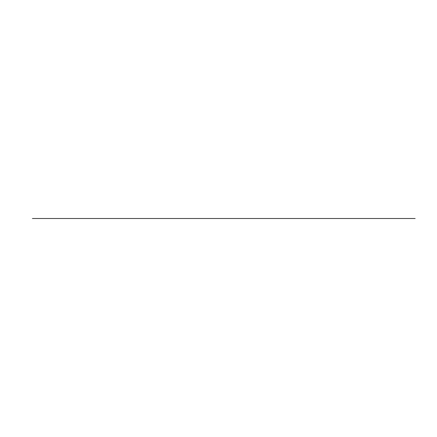 <?xml version="1.0" encoding="UTF-8"?>
<svg xmlns="http://www.w3.org/2000/svg" width="437" height="437" viewBox="0 0 437 437"><rect width="100%" height="100%" fill="white"/><g stroke="black" fill="none" stroke-linecap="round" stroke-linejoin="round"><path stroke-width="0.66" d="M32.409 218.5L415.15 218.5L32.409 218.5"/></g></svg>
